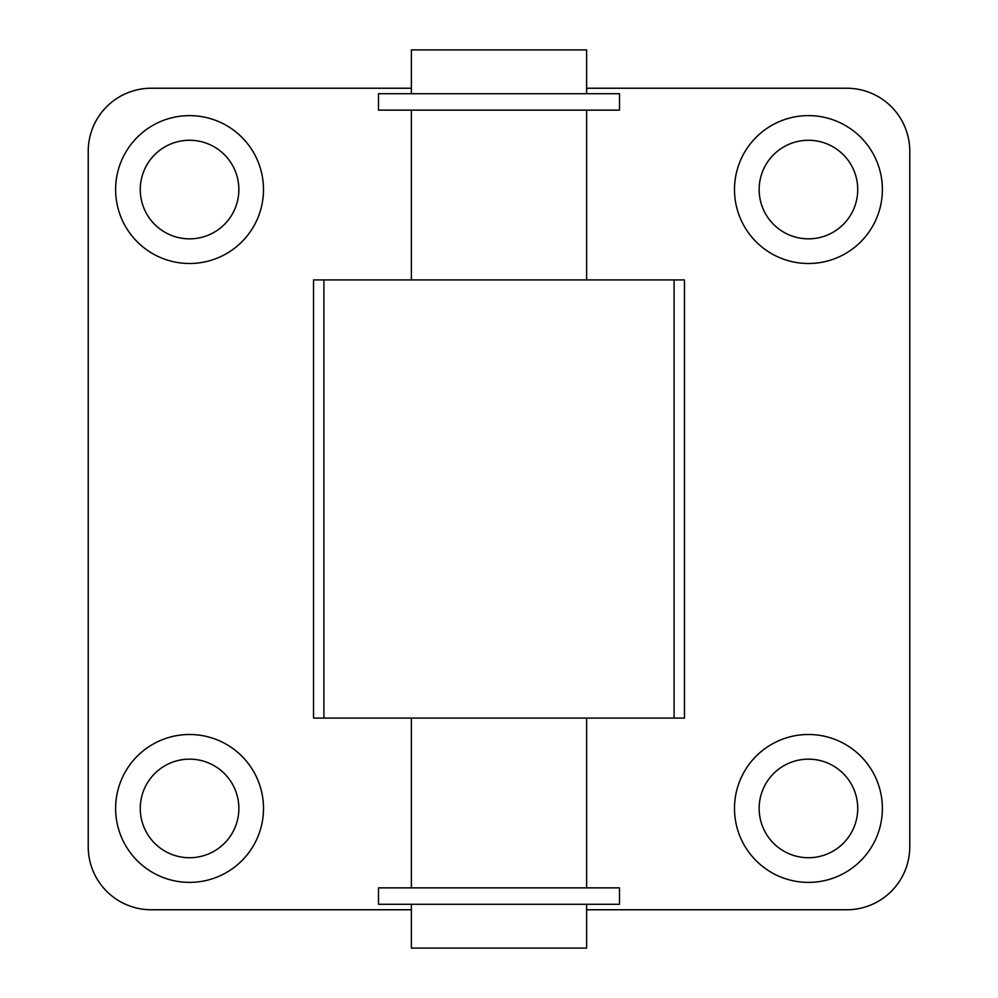 <?xml version="1.0" encoding="UTF-8"?>
<svg xmlns="http://www.w3.org/2000/svg" width="998" height="998" viewBox="0 0 998 998"><rect width="100%" height="100%" fill="white"/><g stroke="black" fill="none" stroke-linecap="round" stroke-linejoin="round"><path stroke-width="1.5" d="M411.376 279.927L411.376 110.142M411.376 887.858L411.376 718.073M586.624 904.288L586.624 948.1L411.376 948.1L411.376 904.288M378.504 904.288L619.496 904.288L619.496 887.858L378.504 887.858L378.504 904.288M378.504 110.142L619.496 110.142L619.496 93.712L378.504 93.712L378.504 110.142M411.376 93.712L411.376 49.9L586.624 49.9L586.624 93.712M586.624 88.236L846.778 88.236A62.986 62.986 0 0 1 909.764 151.222L909.764 846.778A62.986 62.986 0 0 1 846.778 909.764L586.624 909.764M411.376 909.764L151.222 909.764A62.986 62.986 0 0 1 88.236 846.778L88.236 151.222A62.986 62.986 0 0 1 151.222 88.236L411.376 88.236M759.154 189.558A49.289 49.289 0 0 0 833.081 232.247A49.289 49.289 0 0 0 833.081 146.868A49.289 49.289 0 0 0 759.154 189.558M882.382 189.558A73.939 73.939 0 0 1 771.466 253.592A73.939 73.939 0 0 1 771.466 125.523A73.939 73.939 0 0 1 882.382 189.558M140.269 808.442A49.289 49.289 0 0 0 214.208 851.132A49.289 49.289 0 0 0 214.208 765.753A49.289 49.289 0 0 0 140.269 808.442M263.497 808.442A73.939 73.939 0 0 1 152.594 872.477A73.939 73.939 0 0 1 152.594 744.408A73.939 73.939 0 0 1 263.497 808.442M140.269 189.558A49.289 49.289 0 0 0 214.208 232.247A49.289 49.289 0 0 0 214.208 146.868A49.289 49.289 0 0 0 140.269 189.558M263.497 189.558A73.939 73.939 0 0 1 152.594 253.592A73.939 73.939 0 0 1 152.594 125.523A73.939 73.939 0 0 1 263.497 189.558M759.154 808.442A49.289 49.289 0 0 0 833.081 851.132A49.289 49.289 0 0 0 833.081 765.753A49.289 49.289 0 0 0 759.154 808.442M882.382 808.442A73.939 73.939 0 0 1 771.466 872.477A73.939 73.939 0 0 1 771.466 744.408A73.939 73.939 0 0 1 882.382 808.442M313.534 718.073L684.466 718.073L684.466 279.927L313.534 279.927L313.534 718.073M674.087 718.073L674.087 279.927M323.913 718.073L323.913 279.927M586.624 279.927L586.624 110.142M586.624 887.858L586.624 718.073"/></g></svg>
